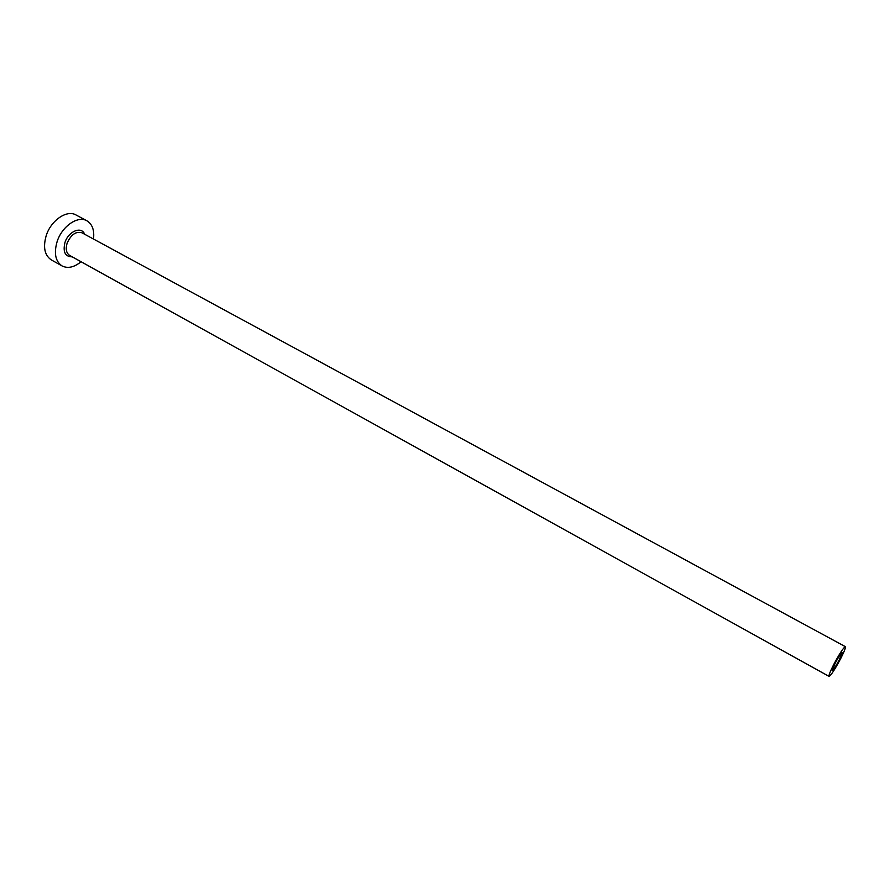 <?xml version="1.0" encoding="UTF-8"?>
<svg xmlns="http://www.w3.org/2000/svg" width="890" height="890" viewBox="0 0 890 890"><rect width="100%" height="100%" fill="white"/><g stroke="black" fill="none" stroke-linecap="round" stroke-linejoin="round"><path stroke-width="1.33" d="M839.348 659.69L842.118 652.615C840.95 653.204 838.602 656.798 835.087 663.395L832.339 670.448C833.518 669.836 835.855 666.254 839.348 659.69M833.641 664.652C830.114 671.65 828.59 675.566 829.068 676.389C831.038 675.365 834.931 669.402 840.75 658.478C844.298 651.469 845.834 647.531 845.366 646.663C843.431 647.631 839.515 653.638 833.641 664.652M93.506 239.032C94.518 230.21 92.315 224.124 86.864 220.776C77.886 215.336 61.922 226.327 57.116 241.624C53.756 253.294 55.414 261.404 62.1 265.954C67.84 268.747 74.17 267.345 81.057 261.738M86.864 220.776L75.995 214.957C66.939 209.473 50.964 220.364 46.213 235.605C42.898 247.242 44.6 255.341 51.342 259.925L62.1 265.954M72.212 256.843C65.148 256.765 62.734 251.97 64.97 242.481C68.408 231.244 81.524 225.871 84.617 234.215M845.366 646.663L82.002 232.802C75.995 231.077 71.033 234.548 67.117 243.192C65.426 249.044 66.261 253.105 69.62 255.397L829.068 676.389"/></g></svg>
